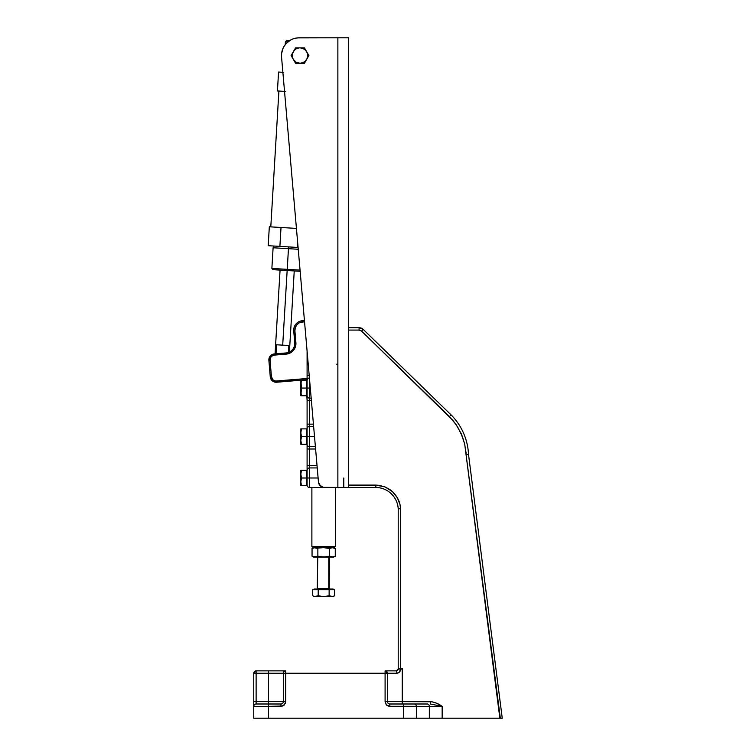 <?xml version="1.0" encoding="UTF-8"?>
<svg xmlns="http://www.w3.org/2000/svg" width="756" height="756" viewBox="0 0 756 756"><rect width="100%" height="100%" fill="white"/><g stroke="black" fill="none" stroke-linecap="round" stroke-linejoin="round"><path stroke-width="1.13" d="M253.751 704.261L253.751 701.634L253.751 704.261L253.751 701.634L256.123 701.634L256.123 673.237L253.751 673.237L256.123 673.237L256.123 670.865L253.751 673.237L253.751 701.634L256.123 701.634L256.123 703.997A2.362 2.362 0 0 0 253.751 706.369A2.362 2.362 0 0 1 256.123 703.997L268.541 703.997L268.541 706.369L268.541 703.997L280.967 703.997L280.967 706.369L280.967 703.997A2.362 2.362 0 0 0 283.339 701.634L285.702 701.634L283.339 701.634A2.362 2.362 0 0 1 280.967 703.997L256.123 703.997L256.123 701.634L268.541 701.634L268.541 703.997L268.541 673.237L283.339 673.237A2.362 2.362 0 0 1 285.702 670.865L256.123 670.865L256.123 673.237L268.541 673.237L268.541 670.865L268.541 673.237L285.702 673.237L285.702 670.865A2.362 2.362 0 0 0 283.339 673.237L283.339 701.634L268.541 701.634L268.541 673.237L256.123 673.237L256.123 701.634L283.339 701.634L283.339 673.237L387.469 673.237L385.097 670.865L385.097 701.634L387.469 701.634L387.469 673.237L385.097 673.237L385.097 670.865A2.362 2.362 0 0 1 387.469 673.237L396.862 673.237C398.875 673.048 400.189 671.763 400.812 669.381L402.258 668.502L398.554 669.136L395.993 670.865A2.362 0.86 90 0 1 396.862 673.237A2.362 0.86 -90 0 0 395.993 670.865L385.097 670.865M399.366 672.141L400.576 668.937L400.812 669.381L402.258 668.502L400.576 668.502L400.576 508.76L400.576 668.937L398.214 668.502L398.214 508.826L398.214 668.502A2.362 2.362 0 0 1 395.842 670.865A2.362 2.362 0 0 0 398.214 668.502L402.258 668.502L402.258 701.634L431.941 701.757L436.552 703.212L442.156 706.369L430.325 703.997L442.156 706.369L429.342 706.369L442.156 706.369L442.156 718.2L429.342 718.2L429.342 706.369L416.367 706.369L416.367 718.2L429.342 718.2L429.342 706.369A2.362 2.051 90 0 0 427.291 703.997L389.831 703.997A2.362 2.362 0 0 1 387.469 701.634L385.097 701.634L385.456 703.449L386.836 705.301L388.915 706.274L429.342 706.369A2.362 2.051 -90 0 0 427.291 703.997L414.316 703.997A2.362 2.051 90 0 1 416.367 706.369A2.362 2.051 -90 0 0 414.316 703.997L403.553 703.997L403.553 706.369L403.553 703.997L389.831 703.997L389.831 706.369L389.831 703.997A2.362 2.362 0 0 1 387.469 701.634L402.258 701.634L402.258 703.997L402.258 701.634L387.469 701.634L387.469 673.237L396.862 673.237L398.988 672.471M400.642 669.929L400.576 668.937C396.418 669.192 398.97 669.466 397.968 669.703L395.993 670.865L385.295 670.865M253.751 701.634L253.751 673.237A2.362 2.362 0 0 1 256.123 670.865L285.702 670.865L285.702 701.634L285.702 673.237L385.097 673.237L385.097 701.634L386.486 704.979L389.831 706.369L403.553 706.369L403.553 718.2L416.367 718.2L416.367 706.369L403.553 706.369L403.553 718.2L268.541 718.2L411.188 718.2M280.967 706.369L284.265 705.036L285.702 701.634L285.343 703.439L282.782 706.01L268.541 706.369L280.967 706.369M253.751 706.369L268.541 706.369L268.541 718.2L268.541 706.369L253.751 706.369L253.751 718.2L268.541 718.2L253.751 718.2L253.751 706.369M253.751 706.274L253.751 705.575M253.751 703.449L253.751 705.291M450.122 415.819L451.058 414.864L363.211 329.389L359.081 327.707L363.211 329.389L451.058 414.864A59.79 59.79 0 0 1 468.503 454.337L502.249 718.2L468.503 454.337L467.813 454.394L468.503 454.337A59.79 59.79 0 0 0 451.058 414.864L450.141 415.8M398.554 669.136L399.262 668.994M390.219 718.2L502.069 718.2M360.149 327.811L359.081 327.707A5.916 5.916 0 0 1 363.211 329.389L363.201 329.38A5.916 5.916 0 0 0 359.081 327.707L359.081 330.079L361.557 331.081L363.211 329.389L361.557 331.081L452.976 420.478L457.569 426.847L462.228 436.136L464.694 444.037L466.15 454.536L467.047 454.46L466.15 454.536L465.97 451.89M461.075 433.424L460.744 432.706M375.845 485.995L375.845 485.087L378.936 485.314L385.031 486.93L392.383 491.551L397.382 497.798L400 504.583L400.576 508.76C400.198 501.096 396.569 494.66 389.699 489.434L385.031 486.93L375.845 485.087L375.836 487.459A22.642 22.642 0 0 1 398.214 508.826L398.903 508.807M405.49 718.2L500.33 718.2L464.694 444.037L499.858 718.2L442.156 718.2L442.156 706.369C438.612 703.723 434.672 702.144 430.325 701.634L402.258 701.634L402.258 668.502L400.576 668.937M430.325 701.634L430.325 703.997L430.325 701.634M467.813 454.394L468.503 454.337M466.15 454.536L467.047 454.46L466.15 454.536M375.845 485.087L348.516 485.087L375.845 485.087L375.836 487.459L375.836 486.76L375.836 487.459L348.516 487.459L375.836 487.459A22.642 22.642 0 0 1 398.214 508.826M361.217 328.104L363.211 329.389L361.217 328.104M359.091 327.707L348.516 327.707L348.516 487.459L348.516 330.079L359.081 330.079L348.516 330.079L348.516 327.707L359.081 327.707L359.081 330.079L361.557 331.081L449.395 416.556L456.17 424.711L461.151 433.594L464.694 444.037M400.264 670.903L400.576 670.156L400.264 670.903M450.576 415.365L451.058 414.864M500.33 718.2L501.19 718.2L500.33 718.2M499.858 718.2L392.789 718.2M400.576 508.76L399.669 508.788L400.576 508.76L400.132 505.188M392.903 492.033L394.689 493.933M397.75 498.469L398.535 500.113M400.359 506.539L400.472 507.456M460.716 432.649L461.056 433.368M398.488 500.009L397.949 498.865M392.619 491.769L390.918 490.323M273.285 381.515L276.649 382.234A5.916 5.916 -94.7 0 1 270.261 376.828L272.33 380.854L275.486 382.215L307.097 379.692L276.649 382.234L276.545 381.052L307.097 378.501L275.619 381.043L273.096 379.947L271.432 376.734L270.261 376.828A5.916 5.916 0 0 0 276.649 382.234L276.545 381.052A4.734 4.734 -94.7 0 1 271.432 376.734L270.062 360.225L268.881 360.319L270.261 376.828L271.432 376.734L270.062 360.225A4.734 4.734 175.2 0 1 274.381 355.112L274.286 353.931A5.916 5.916 0 0 0 268.881 360.319L270.062 360.225L270.639 357.531L271.829 356.123L274.381 355.112L274.286 353.931L286.08 352.948L286.174 354.129L274.381 355.112L288.225 353.751L293.422 350.397L295.87 344.717L294.916 330.835L295.284 327.622L296.853 324.796L299.376 322.784L304.536 321.725L302.485 321.895L302.381 320.714L304.432 320.544L302.381 320.714A9.469 9.469 0 0 0 293.734 330.939L294.916 330.835A8.288 8.288 175.2 0 1 302.485 321.895L302.381 320.714A9.469 9.469 175.2 0 0 293.734 330.939L294.916 330.835L295.898 342.629L294.727 342.723L293.734 330.939L294.727 342.723L295.898 342.629A10.65 10.65 175.2 0 1 286.174 354.129L286.08 352.948L273.143 354.139L269.599 356.964L268.881 360.319A5.916 5.916 175.2 0 1 274.286 353.931M270.261 376.828L268.881 360.319L270.261 356.01M292.477 351.37L292.477 351.37A10.65 10.65 0 0 0 295.87 344.727L295.898 342.629M286.08 352.948A9.469 9.469 0 0 0 294.727 342.723A9.469 9.469 175.2 0 1 286.08 352.948M272.33 380.854L270.894 379.049M295.87 344.708A10.65 10.65 0 0 0 295.898 342.638M335.447 546.437L334.265 547.627L313.06 547.627L311.878 546.437L335.447 546.437L311.878 546.437L313.06 547.627L334.265 547.627L335.447 546.437L335.447 487.459M322.273 596.56L331.865 596.616L329.134 595.766L323.662 596.616L314.77 596.55L313.409 596.115L315.469 596.616L318.2 595.766L314.194 596.616L323.662 596.616L318.2 595.766L318.2 589.746L312.729 589.746L312.729 595.766L313.4 596.115L312.729 595.766L312.729 589.746L331.865 589.746L331.865 589.037L314.194 589.037L333.112 589.037L331.865 589.037L331.865 589.746L334.596 589.746L334.596 595.766L333.235 596.389L333.925 596.115M328.784 557.087L328.784 588.565L317.747 588.565L328.784 588.565L328.784 557.087L317.945 557.087M313.608 557.087L312.048 556.189L312.767 556.567L312.048 556.189L312.048 548.525L314.95 547.627L317.86 548.525L317.86 556.189L314.95 557.087L317.86 556.189L317.86 548.525L314.212 547.684L312.048 548.525L312.048 556.189L314.95 557.087L313.608 557.087L333.727 557.087L335.277 556.189L333.84 556.851L335.277 556.189L335.277 548.525L335.277 556.189L332.375 557.087L333.84 556.851L331.638 557.03L329.474 556.189L333.727 557.087M329.2 589.037L329.531 557.087M315.687 547.627L316.556 547.627L315.687 547.627M317.539 547.627L318.635 547.627M321.064 547.627L322.349 547.627L321.064 547.627M324.976 547.627L326.271 547.627L324.976 547.627M328.69 547.627L329.786 547.627M330.778 547.627L331.648 547.627L330.778 547.627M315.696 557.03L317.86 556.189L323.662 557.087L329.474 556.189L329.474 548.525L323.662 547.627L317.142 548.147L317.86 548.525M333.84 547.864L335.277 548.525L332.375 547.627L329.474 548.525L329.474 556.189L323.662 557.087L317.86 556.189L320.714 556.851M329.474 548.525L328.038 548.147L330.183 548.147L323.662 547.627M332.375 557.087L312.767 556.567M317.86 556.189L316.424 556.851M334.568 556.567L335.277 556.189L334.568 556.567M325.127 557.03L328.038 556.567M330.911 556.851L331.638 557.03M329.474 556.189L330.183 556.567M326.592 547.864L328.038 548.147M334.568 548.147L333.727 547.627M330.183 548.147L333.112 547.684M316.424 547.864L317.142 548.147L316.424 547.864M312.767 548.147L313.608 547.627M314.212 547.684L313.485 547.864M314.279 589.037L314.194 589.746M329.805 596.115L326.431 596.389L329.134 595.766L333.131 596.616L323.814 596.616M333.131 596.616L334.596 595.766L332.555 596.55L334.596 595.766L334.596 589.746L329.134 589.746L329.134 595.766L329.134 589.746L318.2 589.746L318.588 595.879M316.159 596.56L318.2 595.766L321.243 596.437M312.729 595.766L314.194 596.616M330.476 596.389L331.166 596.56M333.235 596.389L331.865 596.616M329.134 595.766L323.662 596.616M315.469 596.616L314.08 596.389M297.051 48.441L298.006 48.119A7.692 7.692 0 0 0 296.154 48.885L298.998 47.921A7.692 7.692 0 0 0 298.989 47.921L300 47.855A7.692 7.692 0 0 0 299.99 47.855L304.441 47.855L295.558 47.855L293.337 51.701A7.692 7.692 0 0 0 292.572 53.563L295.558 47.855L300 47.855A7.692 7.692 0 0 1 306.662 51.701L308.883 55.547L306.662 51.701A7.692 7.692 0 0 1 306.662 59.393L308.883 55.547L306.662 59.393A7.692 7.692 0 0 1 300 63.239L295.558 63.239L291.117 55.547L295.558 63.239L304.441 63.239L300 63.239L304.441 63.239L308.883 55.547L304.989 48.8L304.441 47.855L295.558 47.855L293.337 51.701A7.692 7.692 0 0 1 300 47.855L302.939 48.441L305.433 50.113L307.106 52.608L307.692 55.547L307.106 58.495L305.433 60.99L302.939 62.653L300 63.239A7.692 7.692 0 0 1 293.337 59.393L295.558 63.239L300 63.239L296.154 62.209L293.337 59.393A7.692 7.692 0 0 1 293.337 51.701L291.117 55.547L292.893 58.495A7.692 7.692 0 0 0 293.337 59.393M295.312 49.452L295.312 49.452A7.692 7.692 0 0 0 294.566 50.113L296.154 48.885A7.692 7.692 0 0 0 295.322 49.442M294.556 50.113A7.692 7.692 0 0 0 293.337 51.701L294.556 50.113M292.572 57.541A7.692 7.692 0 0 0 292.893 58.495L292.374 56.549A7.692 7.692 0 0 0 292.374 56.558L292.307 55.547A7.692 7.692 0 0 0 292.307 55.557L292.572 53.563M301.228 437.516L300.879 433.708L301.512 436.571L300.822 440.417L301.512 436.571L300.822 432.725L301.512 428.879L300.822 432.725L301.512 428.879L301.011 428.879L301.512 428.879L301.011 428.879L301.512 428.879L301.011 430.788L301.512 428.879L307.097 428.879L307.097 396.106M307.097 444.358L307.097 444.263A2.362 2.362 0 0 0 309.469 446.635L309.469 436.571L307.097 436.571L307.097 444.263L300.879 444.263L307.097 444.263L301.512 444.263L301.011 442.364L301.512 444.263L301.011 444.263L301.512 444.263L300.822 440.417L300.879 444.263M301.228 478.935L300.879 475.118L301.512 477.99L300.822 481.837L301.512 477.99L300.822 474.144L301.512 470.298L300.822 474.144L301.512 470.298L301.011 470.298L301.512 470.298L301.011 470.298L301.512 470.298L301.011 472.198L301.512 470.298L307.097 470.298L307.097 444.623M301.228 477.045L301.512 477.99L306.388 477.99L306.388 485.683L307.097 485.683L300.879 485.683L307.097 485.683L301.512 485.683L301.011 483.774L301.512 485.683L301.011 485.683L301.512 485.683L300.822 481.837L300.879 485.683M307.097 395.842L307.097 395.747A2.362 2.362 0 0 0 309.469 398.119L309.469 388.055L307.097 388.055L307.097 395.747L301.512 395.747L300.822 391.901L300.822 395.747L301.512 395.747L300.822 395.747L301.512 395.747L301.011 393.848L301.512 395.747L300.879 395.747M307.097 375.637L309.223 375.637L307.097 375.637L307.097 380.362L301.512 380.362L301.011 382.271L301.512 380.362L300.822 380.362L301.512 380.362L300.822 380.362L300.822 384.209L301.512 380.362L307.097 380.362L307.097 351.2L307.097 380.362A2.362 2.362 180 0 1 309.421 378A2.362 2.362 0 0 0 307.097 380.362L307.097 388.055L309.469 388.055L309.469 398.119L311.17 398.119L309.469 398.119A2.362 2.362 0 0 1 307.097 395.747L306.388 395.747L307.097 395.747L307.097 436.571L309.469 436.571L309.469 446.635L315.384 446.635L309.469 446.635A2.362 2.362 0 0 1 307.097 444.263L307.097 478L309.469 477.99L309.469 487.459L324.352 487.459A5.916 5.916 0 0 1 318.465 482.054L319.618 485.087L323.266 487.355L348.516 487.459L337.866 487.459L337.866 37.8L299.244 37.8L348.516 37.8L348.516 327.707L348.516 37.8L337.866 37.8L337.866 487.459L309.469 487.459A2.362 2.362 0 0 1 307.097 485.087A2.362 2.362 0 0 0 309.469 487.459L309.469 477.99L318.106 477.99L307.097 477.99L307.097 470.298A2.362 2.362 180 0 1 309.469 467.936L309.469 477.99L309.469 465.564L317.029 465.564L309.469 465.564L309.469 448.998L315.592 448.998L309.469 448.998L309.469 446.635L309.469 448.998L307.097 448.998L309.469 448.998L309.469 465.564L307.097 465.564L309.469 465.564L309.469 467.936A2.362 2.362 0 0 0 307.097 470.298L306.388 470.298L306.388 477.99L301.502 478.019M310.3 388.055L309.469 388.055L310.3 388.055M314.515 436.571L309.469 436.571L314.515 436.571M337.866 410.187L337.856 410.697M343.782 477.99L343.782 487.459M336.685 364.194L337.866 364.194M317.236 467.936L309.469 467.936L317.236 467.936M307.097 424.154L309.469 424.154L309.469 426.516L313.636 426.516L309.469 426.516L309.469 436.571L309.469 424.154L313.438 424.154L309.469 424.154L309.469 400.482L311.377 400.482L309.469 400.482L309.469 398.119L309.469 400.482L307.097 400.482L309.469 400.482L309.469 424.154L307.097 424.154L307.097 428.879A2.362 2.362 180 0 1 309.469 426.516A2.362 2.362 0 0 0 307.097 428.879L306.388 428.879L306.388 444.263L307.097 444.263L307.097 428.879M309.469 378.444L309.469 388.055L309.469 378.444M300.822 380.362L300.822 391.901L301.512 395.747L306.388 395.747L306.388 380.362L306.388 388.055L301.512 388.055L301.011 389.964L301.512 388.055L300.822 384.209L300.822 391.901L301.512 388.055L306.388 388.055L307.097 400.482M301.011 382.271L301.512 388.055L300.822 395.747M300.879 380.362L301.512 380.362L301.011 380.362L301.512 380.362L301.228 381.317L301.228 380.362M301.228 389L300.822 391.901M307.097 395.747L307.097 380.362M300.879 385.191L301.228 387.11M300.879 392.884L301.228 394.802M306.388 395.747L301.512 395.747L306.388 395.747M300.879 383.235L300.822 384.209M301.011 386.155L301.512 388.055M301.011 389.964L300.879 390.928M301.011 393.848L301.512 395.747M301.228 435.626L301.512 436.571L306.388 436.571L306.388 428.879L300.822 428.879L300.822 444.263M300.822 428.879L300.822 440.417L301.512 444.263L301.011 444.263L306.388 444.263L306.388 436.571L301.512 436.571L300.822 440.417M301.228 484.738L300.879 482.81L301.512 485.683L306.388 485.683L306.388 470.298L300.822 470.298L300.822 485.683M300.822 470.298L300.879 482.81M301.011 476.091L301.512 477.99L300.822 481.837M301.011 472.198L300.879 475.118M300.879 473.171L300.822 474.144M301.011 479.89L300.879 480.854M301.011 483.783L301.512 485.683M307.097 478L307.097 485.683L307.097 478M301.011 430.788L300.879 433.708M301.011 438.48L300.879 439.444M300.879 441.4L301.228 443.318M300.879 431.752L300.822 432.725M301.011 434.672L301.512 436.571M301.011 442.364L301.512 444.263M301.994 62.975L304.271 61.945M290.455 40.125L286.155 43.555L283.972 46.503A17.747 17.747 0 0 0 283.954 46.532M282.442 49.82A17.747 17.747 0 0 0 281.619 53.411L281.553 57.087A17.747 17.747 0 0 1 299.244 37.8L295.587 38.178A17.747 17.747 0 0 0 293.81 38.65L292.09 39.303M288.905 41.117A17.747 17.747 0 0 0 287.469 42.27L288.905 41.117M283.131 48.1A17.747 17.747 0 0 0 283.103 48.157L281.619 53.411M318.465 482.054L281.553 57.087L318.465 482.054L320.355 485.9A5.916 5.916 0 0 1 320.346 485.891M323.256 487.355A5.916 5.916 0 0 0 323.266 487.355L322.207 487.053M337.866 37.8L297.401 37.895M295.587 38.178L293.81 38.65M283.972 46.503L283.113 48.129M273.407 247.779L298.242 249.263L288.461 248.677L288.565 246.9L288.461 248.677L273.105 247.76L271.876 268.427L287.233 269.344L271.876 268.427L272.982 269.684L287.157 270.525L288.461 248.677L287.233 269.344L300.056 270.109L287.233 269.344L287.157 270.525L300.16 271.3M282.876 72.311L278.567 72.047L277.433 90.947L285.418 91.429M288.187 40.616L286.666 40.531L289.52 40.701L286.666 40.531L285.418 41.637L288.017 41.797L285.418 41.637L285.239 44.642M283.283 72.33L278.567 72.047L277.433 90.947L284.53 91.372M289.406 352.041L294.245 270.95L295.029 270.998L272.982 269.684M300.255 271.31L295.029 270.998M279.285 270.062L279.947 270.1M298.091 247.477L268.191 245.691L279.89 246.39L281.015 227.49L296.437 228.406L269.325 226.791L268.191 245.691L269.325 226.791L271.347 226.904L281.015 227.49L279.89 246.39L298.091 247.477M272.907 245.965L274.475 246.059M280.363 246.418L295.653 247.325M297.59 241.712L297.25 247.42L297.59 241.712M277.821 227.291L281.015 227.49M276.025 353.789L276.564 344.783L282.697 345.152L287.157 270.525L282.697 345.152L288.839 345.511L288.423 352.447L288.839 345.511L276.564 344.783L276.025 353.789M253.751 706.01L253.751 705.272M311.878 487.459L311.878 546.437M329.578 588.565L330.051 589.037M317.274 589.037L317.747 557.087M333.131 589.746L333.131 589.037M270.799 226.876L278.907 91.041M273.804 246.021L273.7 247.798M275.071 353.865L280.07 270.109"/></g></svg>
